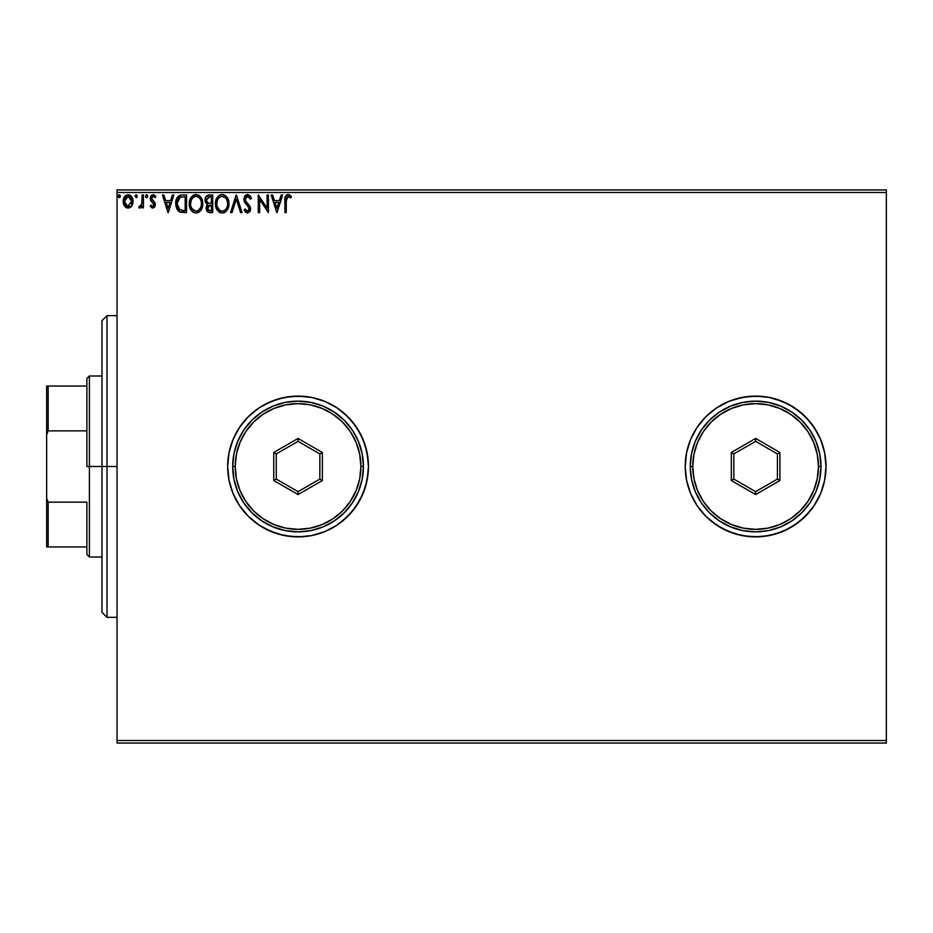 <?xml version="1.0" encoding="UTF-8"?>
<svg xmlns="http://www.w3.org/2000/svg" width="933" height="933" viewBox="0 0 933 933"><rect width="100%" height="100%" fill="white"/><g stroke="black" fill="none" stroke-linecap="round" stroke-linejoin="round"><path stroke-width="1.4" d="M685.219 466.57A70.395 70.395 0 0 0 690.572 493.405M805.412 516.252A70.395 70.395 0 0 0 820.643 493.464L824.655 480.238L826.008 466.5A70.395 70.395 0 0 1 755.613 536.895A70.395 70.395 0 0 1 685.219 466.5L686.571 480.238L690.583 493.44A70.395 70.395 0 0 0 705.815 516.252M705.861 516.299A70.395 70.395 0 0 0 805.377 516.299M820.667 493.417A70.395 70.395 0 0 0 826.008 466.57M347.799 416.689A70.395 70.395 0 0 0 233.017 439.56L229.017 452.762L227.664 466.5A70.395 70.395 0 0 1 298.059 396.105A70.395 70.395 0 0 1 368.453 466.5L367.101 452.762L363.089 439.56L356.593 427.396L347.834 416.724L337.163 407.966L324.999 401.47L311.785 397.458L298.059 396.105L284.32 397.458L271.118 401.47L258.954 407.966L248.283 416.724L239.524 427.396L233.017 439.56L229.017 452.762L227.664 466.5L229.017 480.238L233.017 493.44L239.524 505.604L248.283 516.276L258.954 525.034L271.118 531.53L284.32 535.542L298.059 536.895L311.785 535.542L324.999 531.53L337.163 525.034L347.834 516.276L356.593 505.604L363.089 493.44L367.101 480.238L368.453 466.5A70.395 70.395 0 0 1 298.059 536.895A70.395 70.395 0 0 1 227.664 466.5L229.017 480.238L233.017 493.44A70.395 70.395 0 0 0 347.799 516.311M347.869 516.241A70.395 70.395 0 0 0 363.077 493.487M117.045 743.053L886.35 743.053L117.045 743.053L117.045 192.466L886.35 192.466L886.35 740.534L117.045 740.534L117.045 743.053M131.425 206.38L132.754 203.756L132.999 200.233L130.282 195.37L128.101 194.752L125.92 195.37L123.424 199.102L123.856 204.898L127.005 207.919L129.186 207.919L131.052 206.788L133.057 201.376C133.092 197.726 131.436 195.522 128.101 194.752C124.754 195.522 123.098 197.726 123.133 201.376L124.451 205.948L128.101 208.071L132.066 205.423M142.084 194.985L143.437 194.985L142.084 194.985L141.781 204.152L138.702 207.627L140.533 207.861L142.084 205.948L142.084 207.837L143.437 207.837L143.437 194.985L143.437 207.837L143.437 194.985L142.084 194.985L141.874 203.721L138.702 207.627L139.728 208.071L142.084 205.948L142.084 207.837L143.437 207.837L142.084 207.837M152.825 208.071L154.785 206.939L155.379 204.187L154.645 202.204L151.881 199.627L151.671 197.679L153.222 196.338L155.076 197.691L155.846 196.501L153.49 194.787L151.251 195.568L150.213 198.472L150.994 200.992L153.723 203.592L153.968 205.353L152.744 206.485L151.006 205.132L150.213 206.24L152.825 208.071L155.403 204.689L154.971 202.706L151.566 198.402L153.222 196.338L155.076 197.691L155.846 196.501L153.07 194.752L150.213 198.472L150.656 200.455L154.05 204.759L152.744 206.485L151.006 205.132L150.213 206.24L152.021 207.896M182.448 194.985L179.416 195.522L177.188 197.621L175.882 201.236L175.894 205.995L177.083 209.447L179.148 211.651L186.53 212.584L186.53 194.985L182.448 194.985C177.748 195.615 175.509 198.472 175.707 203.557L179.684 211.943L186.53 212.584L186.53 194.985L186.53 212.584L183.871 212.584M209.19 194.985L212.712 194.985L207.429 195.37L205.272 198.181L205.715 202.683L207.814 204.479L206.543 206.146L206.24 209.19L208.141 212.211L212.712 212.584L212.712 194.985L212.712 212.584L212.712 194.985L209.19 194.985C206.438 195.405 205.05 197.073 205.038 199.977L207.814 204.479L206.17 208.222C206.193 210.986 207.546 212.444 210.217 212.584L212.712 212.584L210.217 212.584M232.002 212.584L230.533 212.584L236.177 194.985L230.533 212.584L232.002 212.584L236.282 199.23L240.562 212.584L242.044 212.584L236.399 194.985L242.044 212.584L236.399 194.985L230.533 212.584L232.002 212.584L236.282 199.23L240.562 212.584L242.044 212.584L240.562 212.584M267.083 194.985L267.083 208.071L258.278 194.985L258.278 212.584L259.642 212.584L259.642 199.452L268.436 212.584L268.436 194.985L267.083 194.985L268.436 194.985L267.083 194.985L267.083 208.071L258.278 194.985L258.278 212.584L259.642 212.584L259.642 199.452L268.436 212.584L268.436 194.985L268.156 212.584M286.256 200.875L286.408 198.158L287.481 196.501L290.758 197.913L291.446 196.56L288.122 194.531L286.303 195.16L285.253 196.793L284.903 212.584L286.256 212.584L286.256 200.875L288.134 196.338L290.758 197.913L291.446 196.56L288.122 194.531C285.44 195.44 284.367 197.504 284.903 200.7L284.903 212.584L286.256 212.584L286.256 200.875M705.815 416.748A70.395 70.395 0 0 0 690.595 439.536L686.571 452.762L685.219 466.5A70.395 70.395 0 0 1 755.613 396.105A70.395 70.395 0 0 1 826.008 466.5L824.655 452.762L826.008 466.5L824.655 452.762L820.655 439.56L814.147 427.396L805.389 416.724L794.729 407.966L782.554 401.47L769.352 397.458L755.613 396.105L741.887 397.458L728.685 401.47L716.509 407.966L705.838 416.724L697.091 427.396L690.583 439.56L686.571 452.762L685.219 466.5L686.571 480.238L688.251 486.933L690.583 493.44L697.091 505.604L705.838 516.276L716.509 525.034L728.685 531.53L741.887 535.542L755.613 536.895L769.352 535.542L782.554 531.53L794.729 525.034L805.389 516.276L814.147 505.604L820.655 493.44L822.976 486.933L820.655 493.44L814.147 505.604L810.031 511.156L800.281 520.917L788.805 528.579L794.729 525.034M281.171 194.985L282.652 194.985L277.008 212.584L282.652 194.985L281.171 194.985L279.364 200.618L274.43 200.618L272.623 194.985L271.141 194.985L276.786 212.584L282.652 194.985L281.171 194.985L279.364 200.618L274.43 200.618L272.623 194.985L271.141 194.985L276.786 212.584L271.141 194.985L272.623 194.985M247.56 194.531L244.784 196.14L243.84 199.289L244.714 202.426L249.053 207.791L248.248 211.033L246.662 210.998L245.122 208.969L244.073 210.053L245.379 212.036L247.467 213.027L249.857 211.651L250.569 208.222L249.636 205.808L245.647 201.038L245.356 198.262L247.653 196.338L250.417 199.265L251.513 198.379L249.694 195.382L247.56 194.531L243.84 199.289L249.263 208.992L247.49 211.22L245.122 208.969L244.073 210.053L247.467 213.027L250.615 208.922L249.916 206.24L245.636 201.038L245.192 199.312L247.653 196.338L250.417 199.265L251.513 198.379L247.56 194.531M228.958 203.697L227.314 197.691L225.156 195.417L222.159 194.531L219.173 195.44L217.027 197.738L215.418 203.791L217.051 209.867L219.243 212.164L222.264 213.027L225.238 212.083L226.941 210.426L228.958 203.709C229.017 198.694 226.754 195.638 222.159 194.531C217.576 195.673 215.325 198.764 215.418 203.791C215.325 208.864 217.611 211.943 222.264 213.027C226.824 211.826 229.052 208.724 228.958 203.697M202.776 203.697C202.846 198.694 200.583 195.638 195.988 194.531C191.405 195.673 189.154 198.764 189.247 203.791C189.154 208.864 191.44 211.943 196.093 213.027C200.653 211.826 202.881 208.724 202.776 203.697L201.143 197.691L198.974 195.417L196.385 194.542L191.813 196.478L190.122 199.149L189.271 202.997L190.868 209.867L193.073 212.164L195.3 212.981L197.656 212.782L200.257 211.033L202.694 205.272M172.43 194.985L173.9 194.985L168.255 212.584L173.9 194.985L172.43 194.985L170.622 200.618L165.677 200.618L163.87 194.985L162.389 194.985L168.033 212.584L173.9 194.985L172.43 194.985L170.622 200.618L165.677 200.618L163.87 194.985L162.389 194.985L168.033 212.584L162.389 194.985L163.87 194.985M147.729 196.222L147.087 194.892L146.119 194.892L145.758 197.19L146.854 197.656L147.671 196.723L146.598 197.691L147.729 196.222L146.598 194.752L145.478 196.222L146.598 197.691L145.478 196.222L146.598 194.752L147.729 196.222L146.469 194.764M137.349 196.222L136.218 194.752L135.11 195.965L136.218 197.691L137.349 196.222L136.218 197.691L137.349 196.222L136.218 194.752L135.098 196.222L136.218 197.691L135.098 196.222L136.218 194.752L137.349 196.222M119.167 194.764L120.427 196.222L119.786 194.892L118.818 194.892L118.456 197.19L119.552 197.656L120.369 196.723L119.296 197.691L120.427 196.222L119.296 197.691L118.176 196.222L119.296 197.691L118.176 196.222L119.296 194.752L118.456 197.19M886.35 189.947L117.045 189.947L117.045 740.534L886.35 740.534L886.35 743.053L886.35 192.466L117.045 192.466L117.045 189.947L886.35 189.947L886.35 192.466L886.35 189.947M826.008 466.5L824.655 480.238L826.008 466.5M780.758 400.747L782.437 401.412M814.147 427.396L817.705 433.32L810.031 421.844L800.281 412.083L788.805 404.421L776.058 399.137L769.352 397.458L762.518 396.443L748.721 396.443L735.181 399.137L728.685 401.47L716.509 407.966L710.958 412.083L705.838 416.724L697.091 427.396L690.583 439.56M233.017 493.44L239.524 505.604L248.283 516.276L258.954 525.034L264.879 528.579L277.626 533.863L291.154 536.557L304.963 536.557L311.785 535.542L324.999 531.53L337.163 525.034L342.714 520.917L352.476 511.156L360.138 499.68L365.421 486.933L368.115 473.404L368.453 466.5A70.395 70.395 0 0 0 347.869 416.759M368.453 466.5L368.115 459.596L365.421 446.067L360.138 433.32L352.476 421.844L342.714 412.083L337.163 407.966L324.999 401.47L311.785 397.458L304.963 396.443L291.154 396.443L277.626 399.137L264.879 404.421L258.954 407.966L248.283 416.724L239.524 427.396L233.017 439.56M826.008 466.43A70.395 70.395 0 0 0 820.667 439.583M824.655 452.762L820.655 439.56A70.395 70.395 0 0 0 805.412 416.748M805.377 416.701A70.395 70.395 0 0 0 705.861 416.701M690.572 439.595A70.395 70.395 0 0 0 685.219 466.43M820.655 439.56L817.705 433.32M690.583 493.44L697.091 505.604L705.838 516.276L710.958 520.917L722.434 528.579L735.181 533.863L748.721 536.557L762.518 536.557L776.058 533.863L788.805 528.579M822.976 486.933L824.655 480.238M286.256 212.584L284.903 212.584M284.915 199.86L284.95 199.021M284.95 198.916L285.02 198.064M285.02 198.053L285.16 197.131M288.122 194.531L287.539 194.577M289.113 194.705L290.525 195.58M291.446 196.56L290.758 197.913M289.032 196.583L288.134 196.338M276.903 208.339L275.002 202.426L278.792 202.426L276.903 208.339L275.002 202.426L278.792 202.426L276.903 208.339M259.642 212.584L258.278 212.584L258.593 194.985M250.406 196.21L250.907 197.038M250.919 197.073L251.21 197.668M251.513 198.379L250.417 199.265L249.974 198.297M248.178 196.42L247.198 196.385M245.822 197.306L247.653 196.338M245.204 199.044L245.227 199.767M245.461 200.642L245.95 201.575M246.102 201.796L245.647 201.038M247.257 203.207L247.886 203.849M250.569 208.222L250.441 207.534M250.604 209.284L250.604 208.572M250.429 210.38L249.869 211.651M244.761 211.243L245.379 212.036M244.073 210.053L245.122 208.969L247.49 211.22M249.158 209.785L249.263 208.992M248.435 206.718L247.618 205.831M245.659 203.756L245.169 203.114M244.353 201.68L243.84 199.289M244.458 196.688L245.321 195.487M245.985 194.962L246.732 194.635M244.784 196.14L244.364 196.863M228.923 204.514L228.865 205.26M228.737 206.065L228.317 207.721M227.372 209.762L226.439 211.033M223.827 212.782L224.515 212.502M220.678 212.817L219.733 212.444M219.791 212.467L217.039 209.855L220.689 212.817M216.304 208.467L216.071 207.872M215.745 206.776L215.5 205.4M215.5 202.193L215.628 201.365M216.013 199.872L216.281 199.161M219.745 195.102L217.972 196.49M220.596 194.752L221.354 194.589M222.952 194.589L223.71 194.752M225.18 195.429L226.544 196.653M226.567 196.688L228.223 199.475M228.258 199.592L228.573 200.56M228.165 208.141L228.573 206.846M228.212 199.452L225.156 195.417M226.859 197.038L226.346 196.443M215.5 202.204L215.441 202.997M221.891 196.35L222.206 196.338C225.868 197.248 227.664 199.709 227.594 203.709L227.535 202.473L227.594 203.709C227.687 207.744 225.879 210.252 222.206 211.22C218.52 210.298 216.701 207.814 216.771 203.791L216.783 204.432L216.771 203.791C216.678 199.732 218.497 197.248 222.206 196.338L225.529 197.878M225.541 197.889L226.392 199.021M226.311 198.892L227.395 201.61M226.906 207.453L225.821 209.307M216.841 205.062L216.783 204.432M219.815 210.461L217.074 206.31M220.48 210.835L221.098 211.068M221.576 211.173L220.363 210.788M220.351 196.758L220.946 196.525M217.062 201.248L216.771 203.791L217.459 200.035L219.08 197.633L217.774 199.382M224.13 196.793L222.206 196.338M223.092 211.126L223.815 210.881M224.048 210.765L222.847 211.173M226.334 208.595L224.596 210.438M227.524 204.992L227.302 206.24M208.082 212.176L207.161 211.418M207.149 211.394L206.764 210.8M206.473 210.135L206.228 209.167M206.17 208.222L207.779 211.989M206.251 207.161L206.543 206.135M207.068 205.213L207.814 204.467M207.196 204.164L206.601 203.756M206.1 203.242L205.05 200.327M205.68 202.624L205.202 201.388M205.097 199.079L205.412 197.784M205.913 196.781L205.272 198.181M206.939 201.936L207.616 202.659L206.52 200.98L206.613 198.659L206.391 199.977L209.808 196.781L211.359 196.781L211.359 203.324L208.514 203.126L210.671 203.324L208.514 203.126L206.461 200.77M209.692 210.765L207.523 208.187L207.639 209.19L207.523 208.187L210.66 205.132L209.412 205.248L211.359 205.132L211.359 210.776L208.805 210.578M208.817 205.47L209.412 205.248M207.849 206.601L208.327 205.855M207.954 197.073L208.782 196.851M208.106 210.088L207.639 209.19M210.66 205.132L211.359 205.132L211.359 210.776L209.948 210.776M201.645 208.945L202.146 207.721M201.633 208.98L201.213 209.762M200.77 210.415L198.344 212.502M197.831 212.724L199.779 211.523M193.061 212.153L190.88 209.878L193.563 212.444M190.134 208.467L189.9 207.872M189.574 206.788L189.329 205.388M189.329 202.193L189.457 201.365M189.842 199.872L190.11 199.161M191.825 196.466L193.574 195.102M194.426 194.752L195.184 194.589M196.781 194.589L200.175 196.443M198.997 195.429L200.373 196.653M201.178 197.749L202.041 199.475M202.088 199.592L202.403 200.572M202.659 201.855L202.753 202.916M202.403 206.846L202.566 206.065M202.041 199.452L201.143 197.691M189.609 206.951L190.122 208.456M190.892 201.248L190.6 203.791C190.507 199.732 192.326 197.248 196.035 196.338L195.394 196.385L196.035 196.338C199.697 197.248 201.493 199.709 201.423 203.709C201.505 207.744 199.709 210.252 196.035 211.22L193.644 210.461L191.883 208.642L196.035 211.22C192.35 210.298 190.53 207.814 190.6 203.791L191.288 200.035L192.909 197.633L191.603 199.382M196.35 196.35L197.283 196.513M190.6 203.791L190.612 204.432L190.6 203.791M190.67 205.062L190.612 204.432M194.181 196.758L194.775 196.525M201.423 203.709L201.365 202.473L201.423 203.709M201.225 201.61L201.353 202.449M198.682 197.248L200.222 199.021M196.035 211.22L196.676 211.173L196.035 211.22M196.921 211.126L197.644 210.881M197.878 210.765L196.676 211.173M200.735 207.453L198.426 210.438M201.353 204.992L201.131 206.24M181.748 212.467L180.174 212.141M179.043 211.581L178.331 211.033M175.707 203.557L175.719 204.164M175.731 202.753L180.64 195.149M180.909 195.09L181.667 195.009M180.151 195.265L179.416 195.522M178.156 196.408L177.188 197.621M176.5 199.009L176.244 199.732M179.952 210.065L177.06 203.557L180.104 197.236L185.177 196.781L185.177 210.776L179.346 209.657M177.503 200.432L177.293 201.201M178.32 198.764L179.101 197.878M180.314 197.155L180.99 196.98M183.311 210.753L182.32 210.695M177.06 203.557L177.247 201.458L177.06 203.557M177.212 205.54L177.095 204.549M177.737 207.394L177.433 206.508M178.215 208.327L177.76 207.453M177.876 199.522L177.247 201.458M168.15 208.339L166.249 202.426L170.039 202.426L168.15 208.339L166.249 202.426L170.039 202.426L168.15 208.339M150.213 206.24L151.006 205.132L153.035 206.45L154.05 204.759L153.292 203.056M151.006 205.132L152.744 206.485M153.968 205.33L152.744 202.554M154.027 204.455L153.723 203.592M151.869 201.878L151.228 201.26M150.656 200.455L150.213 198.472L150.819 200.723M150.248 197.819L150.213 198.472M150.913 196L151.811 195.102M153.747 194.834L154.668 195.242M154.691 195.265L155.391 195.86M155.846 196.501L155.076 197.691L154.307 196.77M152.522 196.525L151.589 198.041L152.254 200.082M151.659 197.714L151.881 199.627L153.327 200.957M151.566 198.402L151.881 199.627L151.566 198.402M154.808 202.449L155.403 204.7M146.598 197.691L145.478 196.222L146.598 194.752M141.688 206.683L142.084 205.948M138.702 207.627L139.728 208.071L138.702 207.627L139.344 206.263L140.335 206.415M139.344 206.263L139.95 206.485L139.344 206.263M141.664 204.584L141.921 203.441M141.874 203.709L142.061 201.388M142.084 200.175L142.084 199.3M142.084 200.408L142.061 201.516M142.038 202.064L141.956 203.172M141.07 205.796L139.95 206.485M136.719 197.551L135.098 196.222M135.378 195.254L135.11 195.965M129.116 207.942L131.005 206.846M127.098 207.942L126.107 207.546M125.92 207.429L125.139 206.799M123.844 204.875L123.471 203.861M123.436 203.744L123.214 202.589M123.133 201.376L123.856 197.901M125.022 196.117L125.605 195.592M128.672 194.787L127.809 194.764M128.696 194.799L130.025 195.219M130.632 195.615L131.285 196.245M131.845 197.003L132.358 197.948M132.999 200.233L132.778 199.102M133.046 201.983L132.754 203.756M131.856 197.015L130.282 195.37M124.346 197.015L123.424 199.102M124.695 199.674L124.486 201.365L128.101 196.338L131.705 201.365L127.669 206.45L124.486 201.365L125.57 197.726L128.101 196.338L126.153 197.096M127.25 206.345L125.29 204.572M124.486 201.365L124.532 202.239L124.486 201.365M124.684 203.079L124.532 202.228M128.941 196.466L130.492 197.539M129.174 206.263L128.532 206.45M209.808 196.781L211.359 196.781L211.359 203.324L210.671 203.324M191.871 198.904L192.291 198.309M200.723 200.012L201.131 201.201M191.883 208.642L190.892 206.31M183.731 196.781L185.177 196.781L185.177 210.776L184.291 210.776M179.533 209.797L178.483 208.747M130.865 198.088L131.506 199.662M131.518 203.079L131.308 203.744M106.992 466.5L101.965 466.5L101.965 612.316L101.965 320.684L101.965 466.5L106.992 466.5L106.992 617.343L106.992 466.5L117.045 466.5L106.992 466.5L106.992 315.657L106.992 466.5M86.874 386.052L86.874 466.5L89.393 466.5L89.393 375.999L89.393 466.5L101.965 466.5L89.393 466.5L89.393 557.001L89.393 466.5L86.874 466.5L86.874 378.506L86.874 386.052L46.65 386.052L46.65 434.766L48.154 430.859L86.874 430.859L48.154 430.859L48.154 386.052L48.154 430.859L46.65 434.766L46.65 386.052L86.874 386.052M86.874 502.141L86.874 554.494L86.874 502.141L48.154 502.141L46.65 498.234L46.65 434.766L46.65 546.948L86.874 546.948L48.154 546.948L48.154 502.141L48.154 546.948L46.65 546.948L46.65 498.234L48.154 502.141L86.874 502.141M690.257 466.5L692.764 466.5A62.849 62.849 0 0 1 755.613 403.651A62.849 62.849 0 0 1 818.474 466.5L820.982 466.5A65.368 65.368 0 0 0 755.613 401.132A65.368 65.368 0 0 0 690.257 466.5A65.368 65.368 0 0 1 755.613 401.132A65.368 65.368 0 0 1 820.982 466.5A65.368 65.368 0 0 1 755.613 531.868A65.368 65.368 0 0 1 690.257 466.5L691.505 479.247L695.225 491.516L701.266 502.817L709.395 512.718L719.308 520.847L730.609 526.888L742.866 530.609L755.613 531.868L768.372 530.609L780.629 526.888L791.93 520.847L801.844 512.718L809.972 502.817L816.013 491.516L819.734 479.247L820.982 466.5L819.734 453.753L816.013 441.484L809.972 430.183L801.844 420.282L791.93 412.153L780.629 406.112L768.372 402.391L755.613 401.132L742.866 402.391L730.609 406.112L719.308 412.153L709.395 420.282L701.266 430.183L695.225 441.484L691.505 453.753L690.257 466.5A65.368 65.368 0 0 0 755.613 531.868A65.368 65.368 0 0 0 820.982 466.5L818.474 466.5L817.261 454.243L813.681 442.452L807.873 431.582L800.059 422.054L790.543 414.24L779.673 408.432L767.882 404.852L755.613 403.651L743.356 404.852L731.565 408.432L720.696 414.24L711.179 422.054L703.354 431.582L697.546 442.452L693.977 454.243L692.764 466.5L693.977 478.757L697.546 490.548L703.354 501.418L711.179 510.946L720.696 518.76L731.565 524.568L743.356 528.148L755.613 529.349L767.882 528.148L779.673 524.568L790.543 518.76L800.059 510.946L807.873 501.418L813.681 490.548L817.261 478.757L818.474 466.5A62.849 62.849 0 0 1 755.613 529.349A62.849 62.849 0 0 1 692.764 466.5L690.257 466.5M731.32 480.53L731.32 452.47L755.613 438.44L779.918 452.47L779.918 480.53L755.613 494.56L731.32 480.53L755.613 494.56L779.918 480.53L777.411 479.084L755.613 491.656L733.828 479.084L733.828 453.916L755.613 441.344L777.411 453.916L777.411 479.084L755.613 491.656L755.613 494.56L755.613 491.656L733.828 479.084L731.32 480.53L733.828 479.084L733.828 453.916L731.32 452.47L731.32 480.53M777.411 479.084L779.918 480.53L779.918 452.47L777.411 453.916L777.411 479.084M777.411 453.916L779.918 452.47L755.613 438.44L755.613 441.344L777.411 453.916M755.613 441.344L755.613 438.44L731.32 452.47L733.828 453.916L755.613 441.344M232.69 466.5L235.209 466.5A62.849 62.849 0 0 1 298.059 403.651A62.849 62.849 0 0 1 360.908 466.5L363.427 466.5A65.368 65.368 0 0 0 298.059 401.132A65.368 65.368 0 0 0 232.69 466.5A65.368 65.368 0 0 1 298.059 401.132A65.368 65.368 0 0 1 363.427 466.5A65.368 65.368 0 0 1 298.059 531.868A65.368 65.368 0 0 1 232.69 466.5L233.95 479.247L237.67 491.516L243.711 502.817L251.84 512.718L261.741 520.847L273.042 526.888L285.3 530.609L298.059 531.868L310.806 530.609L323.075 526.888L334.376 520.847L344.277 512.718L352.406 502.817L358.447 491.516L362.167 479.247L363.427 466.5L362.167 453.753L358.447 441.484L352.406 430.183L344.277 420.282L334.376 412.153L323.075 406.112L310.806 402.391L298.059 401.132L285.3 402.391L273.042 406.112L261.741 412.153L251.84 420.282L243.711 430.183L237.67 441.484L233.95 453.753L232.69 466.5A65.368 65.368 0 0 0 298.059 531.868A65.368 65.368 0 0 0 363.427 466.5L360.908 466.5L359.706 454.243L356.126 442.452L350.318 431.582L342.504 422.054L332.976 414.24L322.107 408.432L310.316 404.852L298.059 403.651L285.801 404.852L274.01 408.432L263.141 414.24L253.613 422.054L245.799 431.582L239.991 442.452L236.411 454.243L235.209 466.5L236.411 478.757L239.991 490.548L245.799 501.418L253.613 510.946L263.141 518.76L274.01 524.568L285.801 528.148L298.059 529.349L310.316 528.148L322.107 524.568L332.976 518.76L342.504 510.946L350.318 501.418L356.126 490.548L359.706 478.757L360.908 466.5A62.849 62.849 0 0 1 298.059 529.349A62.849 62.849 0 0 1 235.209 466.5L232.69 466.5M273.754 480.53L273.754 452.47L298.059 438.44L322.363 452.47L322.363 480.53L298.059 494.56L273.754 480.53L298.059 494.56L322.363 480.53L319.844 479.084L298.059 491.656L276.273 479.084L276.273 453.916L298.059 441.344L319.844 453.916L319.844 479.084L298.059 491.656L298.059 494.56L298.059 491.656L276.273 479.084L273.754 480.53L276.273 479.084L276.273 453.916L273.754 452.47L273.754 480.53M319.844 479.084L322.363 480.53L322.363 452.47L319.844 453.916L319.844 479.084M319.844 453.916L322.363 452.47L298.059 438.44L298.059 441.344L319.844 453.916M298.059 441.344L298.059 438.44L273.754 452.47L276.273 453.916L298.059 441.344M117.045 617.343L106.992 617.343L101.965 612.316M117.045 315.657L106.992 315.657L101.965 320.684M86.874 378.506L89.393 375.999L101.965 375.999M101.965 557.001L89.393 557.001L86.874 554.494"/></g></svg>
